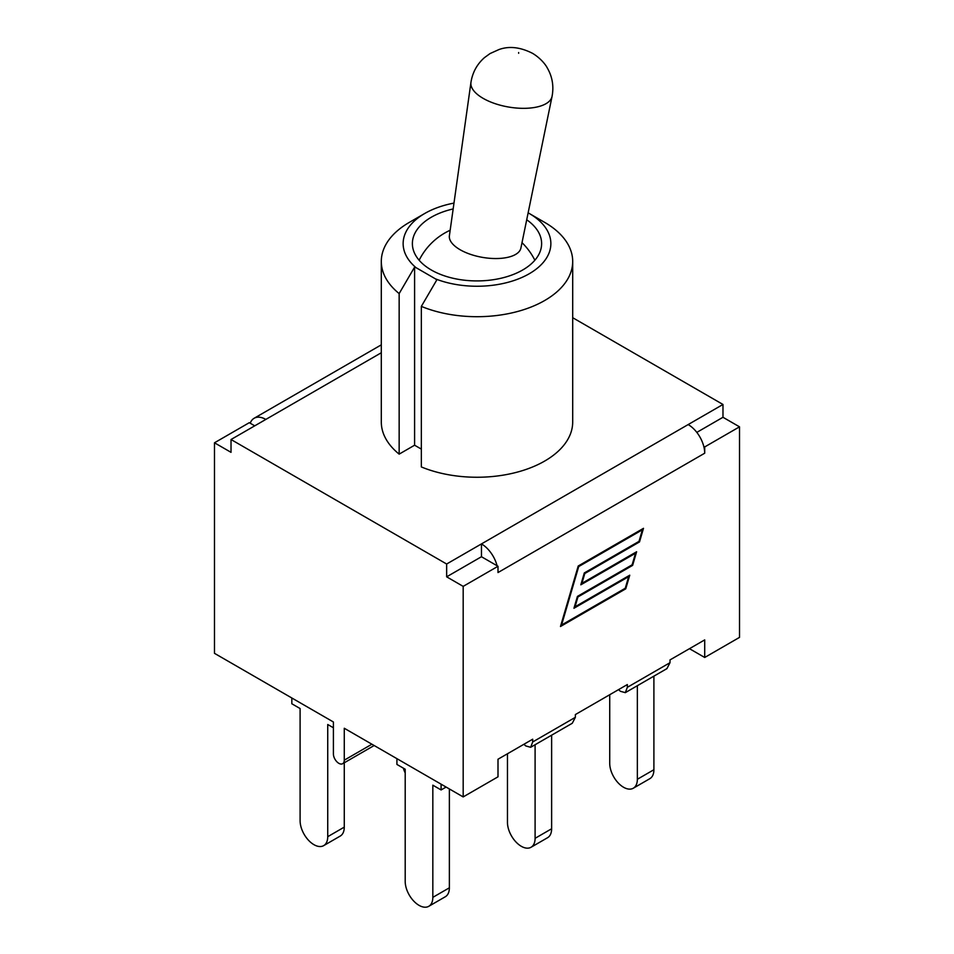 <?xml version="1.0" encoding="UTF-8"?>
<svg xmlns="http://www.w3.org/2000/svg" width="954" height="954" viewBox="0 0 954 954"><rect width="100%" height="100%" fill="white"/><g stroke="black" fill="none" stroke-linecap="round" stroke-linejoin="round"><path stroke-width="1.43" d="M470.942 82.449L449.394 235.721A36.288 15.92 9.8 0 0 470.644 254.396A36.288 15.92 9.8 0 0 510.843 256.495A36.288 15.92 9.8 0 0 520.896 248.076L552.044 96.473A41.153 18.054 9.8 0 1 540.632 106.013A41.153 18.054 9.8 0 1 495.043 103.628A41.153 18.054 9.8 0 1 470.942 82.449C472.492 72.504 476.988 64.228 484.441 57.645L490.07 53.555L498.942 49.56C509.102 45.864 520.288 47.116 532.511 53.317C540.966 58.349 545.974 65.254 547.286 67.937C552.39 76.797 553.976 86.313 552.044 96.473M396.924 758.668L396.924 764.44L405.2 769.222L405.2 881.401A19.545 11.281 60 0 0 413.726 901.065A19.545 11.281 60 0 0 428.787 906.3L445.315 896.748A19.545 11.281 -120 0 0 449.37 887.804L432.83 897.356A19.545 11.281 60 0 1 428.787 906.3M432.83 897.356L432.83 785.178L441.094 789.948L446.102 787.062M449.37 788.946L449.37 887.804M609.725 694.727L609.725 763.319A19.545 11.281 60 0 0 618.252 782.984A19.545 11.281 60 0 0 633.313 788.219L649.853 778.667A19.545 11.281 -120 0 0 653.895 769.723L637.355 779.275A19.545 11.281 60 0 1 633.313 788.219M653.895 676.147L653.895 769.723M637.355 685.699L637.355 779.275M507.456 753.767L507.456 822.36A19.545 11.281 60 0 0 515.995 842.024A19.545 11.281 60 0 0 531.044 847.259L547.584 837.707A19.545 11.281 -120 0 0 551.627 828.764L535.099 838.316A19.545 11.281 60 0 1 531.044 847.259M551.627 735.188L551.627 828.764M535.099 744.74L535.099 838.316M441.094 784.164L441.094 789.948M561.572 625.025L625.264 588.248L628.65 576.681L573.95 608.258L577.432 596.393L632.132 564.816L635.531 553.237L580.831 584.814L584.301 572.949L639.013 541.371L642.4 529.792L578.708 566.569L561.572 625.025L561 624.703M405.2 772.99A19.545 11.281 60 0 1 403.351 768.149M291.829 697.994L291.829 703.766L300.105 708.548L300.105 820.726A19.545 11.281 60 0 0 308.631 840.391A19.545 11.281 60 0 0 323.692 845.626L340.22 836.074A19.545 11.281 -120 0 0 344.275 827.13L327.735 836.682A19.545 11.281 60 0 1 323.692 845.626M327.735 836.682L327.735 724.503L333.399 727.759M344.275 762.771L344.275 827.13M628.65 576.681L627.923 576.252M635.531 553.237L634.792 552.819M642.4 529.792L641.672 529.375M526.715 219.778A64.622 37.313 180 0 1 541.622 243.604A64.622 37.313 180 0 1 501.732 278.079A64.622 37.313 180 0 1 431.303 269.994A64.622 37.313 180 0 1 412.378 243.604A64.622 37.313 180 0 1 453.162 208.938M371.905 744.215L344.275 760.171L344.275 728.26L463.179 796.924L498 776.818L498 759.229L532.69 739.207L532.69 741.962L530.662 747.292L572.281 723.263L575.357 717.325L575.357 714.57L627.338 684.555L627.338 687.321L625.323 692.652L620.434 691.304L618.538 689.635M530.662 747.292L525.785 745.945L523.889 744.287M528.134 212.849A73.852 42.632 180 0 1 529.22 213.457A73.852 42.632 180 0 1 533.882 270.805A73.852 42.632 180 0 1 435.429 278.854L415.956 267.609A73.852 42.632 180 0 1 424.78 213.457A73.852 42.632 180 0 1 453.985 203.095M435.429 278.854L436.789 279.951L421.346 306.389A95.698 55.249 0 0 0 520.777 310.587A95.698 55.249 0 0 0 572.698 261.444A95.698 55.249 0 0 0 544.674 222.377L529.22 213.457M424.78 213.457L409.326 222.377A95.698 55.249 0 0 0 381.302 261.444A95.698 55.249 0 0 0 399.154 293.582L414.596 267.132L415.956 267.609M625.752 588.809L560.475 626.504L578.219 566.008L643.497 528.325L639.502 541.932L584.802 573.509L581.916 583.347L636.616 551.758L632.621 565.376L577.921 596.954L575.047 606.78L629.747 575.202L625.752 588.809L625.025 588.391M632.621 565.376L631.894 564.947M639.502 541.932L638.763 541.514M696.825 432.389L722.977 417.28L739.517 426.832L739.517 637.379L704.708 657.473L689.468 648.684M704.708 657.473L704.708 639.895L670.006 659.918L670.006 662.684L627.338 687.321M625.323 692.652L666.929 668.623L670.006 662.684M497.082 565.746L498 566.271L463.179 586.376L446.651 576.824L446.651 564.017L481.46 543.911A23.385 13.499 60 0 1 497.082 565.746L481.46 556.731L446.651 576.824M704.708 453.21L704.708 446.937L703.778 446.4A23.385 13.499 60 0 1 704.708 453.21L498 572.555L498 566.271M703.778 446.4A23.385 13.499 -120 0 0 688.168 424.566L722.977 404.472L572.698 317.706M688.168 424.566L481.46 543.911L481.46 556.731M254.73 425.83L250.222 423.218A23.385 13.499 60 0 1 254.146 418.257A23.385 13.499 60 0 1 265.832 419.426L231.023 439.52L446.651 564.017M572.698 261.444L572.698 421.99A95.698 55.249 180 0 1 520.777 471.133A95.698 55.249 180 0 1 421.346 466.947L421.346 306.389M421.346 449.107L414.596 445.208L399.154 454.128A95.698 55.249 180 0 1 381.302 421.99L381.302 261.444M399.154 454.128L399.154 293.582M414.596 445.208L414.596 267.132M231.023 439.52L231.023 452.339L214.483 442.787L249.292 422.682L250.222 423.218M739.517 426.832L704.708 446.937M463.179 796.924L463.179 586.376M722.977 417.28L722.977 404.472M344.275 760.171A7.692 4.436 60 0 1 342.677 763.701A7.692 4.436 60 0 1 336.75 761.638A7.692 4.436 60 0 1 333.399 753.899L333.399 721.987L214.483 653.335L214.483 442.787M518.642 52.53L518.654 53.269L518.642 52.53M575.357 717.325L532.69 741.962M381.302 352.753L265.832 419.426M450.169 230.248A64.622 64.622 0 0 0 419.152 260.239M534.848 260.239A64.622 64.622 0 0 0 522.005 242.674M254.146 418.257L381.302 344.847M374.159 745.515L342.677 763.701"/></g></svg>
